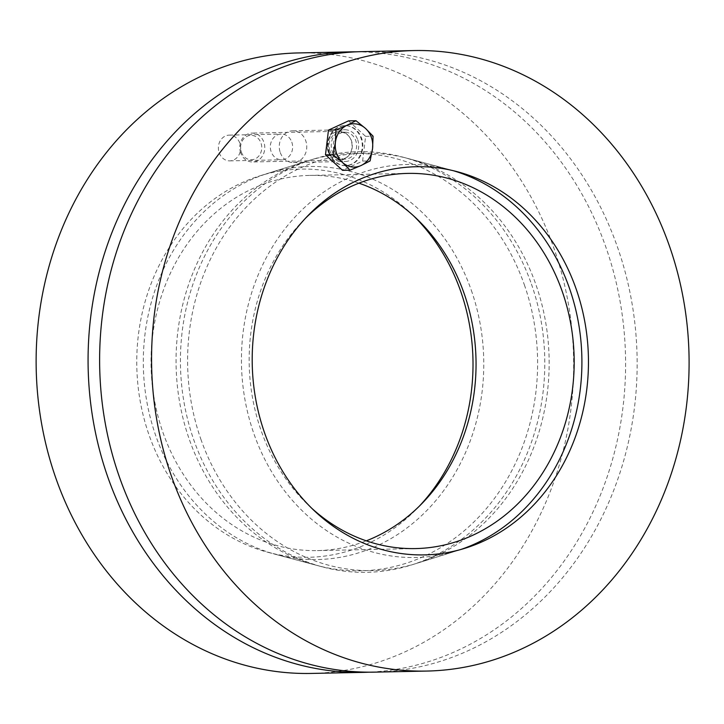 <?xml version="1.0" encoding="UTF-8"?>
<svg xmlns="http://www.w3.org/2000/svg" width="724" height="724" viewBox="0 0 724 724"><rect width="100%" height="100%" fill="white"/><g stroke="black" fill="none" stroke-linecap="round" stroke-linejoin="round"><path stroke-width="0.54" stroke-dasharray="3.62 2.71" d="M219.191 152.755A12.869 11.15 88.8 0 0 229.789 160.864A12.869 11.15 88.8 0 0 239.852 143.234A12.869 11.15 88.8 0 0 229.264 135.126A12.869 11.15 88.8 0 0 219.191 152.755M291.808 142.157A12.869 11.15 -91.2 0 1 281.736 159.796A12.869 11.15 -91.2 0 1 270.333 147.153A12.869 11.15 -91.2 0 1 281.211 134.058A12.869 11.15 -91.2 0 1 291.808 142.157M413.576 215.833A194.132 168.122 88.8 0 0 260.097 175.778A194.132 168.122 88.8 0 0 136.8 366.652A194.132 168.122 88.8 0 0 267.844 552.276A194.132 168.122 88.8 0 0 419.549 505.94M524.375 284.867A208.729 180.765 -91.2 0 1 494.646 498.148A208.729 180.765 -91.2 0 1 317.012 565.435A208.729 180.765 -91.2 0 1 176.104 365.837A208.729 180.765 -91.2 0 1 308.668 160.61A208.729 180.765 -91.2 0 1 524.375 284.867M356.217 51.82A310.315 268.74 -91.2 0 1 605.916 247.273A310.315 268.74 -91.2 0 1 368.996 672.18M298.496 52.933A310.315 268.74 -91.2 0 1 553.969 248.35A310.315 268.74 -91.2 0 1 311.275 673.438M358.923 183.163A187.634 162.493 88.8 0 0 309.682 175.416A187.634 162.493 88.8 0 0 151.081 366.353A187.634 162.493 88.8 0 0 317.411 550.602A187.634 162.493 88.8 0 0 366.29 540.837M311.637 508.167A187.634 162.493 -91.2 0 1 305.664 218.06M461.07 549.416A196.566 170.231 -91.2 0 1 457.025 550.747A196.566 170.231 -91.2 0 1 241.481 364.498A196.566 170.231 -91.2 0 1 449.17 169.525A196.566 170.231 -91.2 0 1 453.269 170.683M531.452 284.152A210.358 182.177 -91.2 0 1 411.142 565.073A210.358 182.177 -91.2 0 1 322.47 566.901A210.358 182.177 -91.2 0 1 180.475 365.747A210.358 182.177 -91.2 0 1 314.071 158.927A210.358 182.177 -91.2 0 1 402.743 157.099A210.358 182.177 -91.2 0 1 531.452 284.152M471.315 290.27A196.566 170.231 -91.2 0 1 443.314 491.107A196.566 170.231 -91.2 0 1 276.043 554.475A196.566 170.231 -91.2 0 1 143.352 366.516A196.566 170.231 -91.2 0 1 268.188 173.253A196.566 170.231 -91.2 0 1 471.315 290.27M280.279 152.565A15.874 13.747 88.8 0 0 293.347 162.556A15.874 13.747 88.8 0 0 305.763 140.809A15.874 13.747 88.8 0 0 292.695 130.818A15.874 13.747 88.8 0 0 280.279 152.565M357.71 139.741A15.874 13.747 -91.2 0 1 345.294 161.488A15.874 13.747 -91.2 0 1 331.221 145.904A15.874 13.747 -91.2 0 1 344.642 129.741A15.874 13.747 -91.2 0 1 357.71 139.741M200.838 439.133A208.729 180.765 88.8 0 0 416.544 563.39A208.729 180.765 88.8 0 0 549.109 358.163A208.729 180.765 88.8 0 0 408.2 158.565A208.729 180.765 88.8 0 0 230.567 225.852A208.729 180.765 88.8 0 0 200.838 439.133M374.77 672.134A310.315 268.74 88.8 0 0 617.463 247.038A310.315 268.74 88.8 0 0 361.991 51.63M240.694 152.864A14.435 12.498 -91.2 0 1 251.979 133.098A14.435 12.498 -91.2 0 1 264.776 147.271A14.435 12.498 -91.2 0 1 252.576 161.959A14.435 12.498 -91.2 0 1 240.694 152.864M241.363 152.067A12.218 10.579 88.8 0 0 259.518 155.117A12.218 10.579 88.8 0 0 252.631 135.46A12.218 10.579 88.8 0 0 241.363 152.067M327.972 151.072A14.435 12.498 -91.2 0 1 339.257 131.297A14.435 12.498 -91.2 0 1 348.914 136.221A14.435 12.498 -91.2 0 1 349.294 154.845A14.435 12.498 -91.2 0 1 339.855 160.158A14.435 12.498 -91.2 0 1 327.972 151.072M348.534 120.872L365.611 136.356L362.624 161.09L342.552 170.339M362.624 161.09L370.1 160.936M329.501 152.999A19.991 17.313 -91.2 0 1 345.131 125.623A19.991 17.313 -91.2 0 1 362.851 145.252A19.991 17.313 -91.2 0 1 345.954 165.588A19.991 17.313 -91.2 0 1 329.501 152.999M365.611 136.356L373.086 136.203M328.922 153.017A19.991 17.313 -91.2 0 1 344.552 125.632A19.991 17.313 -91.2 0 1 362.272 145.262A19.991 17.313 -91.2 0 1 345.375 165.606A19.991 17.313 -91.2 0 1 328.922 153.017M334.162 150.601A13.457 11.656 -91.2 0 1 344.687 132.166A13.457 11.656 -91.2 0 1 356.615 145.379A13.457 11.656 -91.2 0 1 345.248 159.072A13.457 11.656 -91.2 0 1 334.162 150.601M329.863 150.683A13.457 11.656 -91.2 0 1 340.389 132.248A13.457 11.656 -91.2 0 1 349.384 136.845A13.457 11.656 -91.2 0 1 349.746 154.203A13.457 11.656 -91.2 0 1 340.941 159.162A13.457 11.656 -91.2 0 1 329.863 150.683M229.789 160.864L281.736 159.796M229.264 135.126L281.211 134.058M267.844 552.276L317.012 565.435M260.097 175.778L308.668 160.61M407.802 173.398L309.682 175.416M415.531 548.584L317.411 550.602M449.17 169.525L402.743 157.099M457.025 550.747L411.142 565.073M276.043 554.475L322.47 566.901M268.188 173.253L314.071 158.927M293.347 162.556L345.294 161.488M292.695 130.818L344.642 129.741M457.369 171.724L408.2 158.565M465.116 548.222L416.544 563.39M339.257 131.297L251.979 133.098M339.855 160.158L252.576 161.959M345.131 125.623L344.552 125.632M345.954 165.588L345.375 165.606M344.687 132.166L340.389 132.248M345.248 159.072L340.941 159.162M349.384 136.845L348.914 136.221M349.746 154.203L349.294 154.845"/><path stroke-width="1.09" d="M419.549 505.94A194.132 168.122 88.8 0 0 460.708 291.347A194.132 168.122 88.8 0 0 413.576 215.833M368.996 672.18A310.315 268.74 -91.2 0 1 363.222 672.37A310.315 268.74 -91.2 0 1 88.147 367.647A310.315 268.74 -91.2 0 1 350.443 51.866A310.315 268.74 -91.2 0 1 356.217 51.82M363.222 672.37L311.275 673.438A310.315 268.74 -91.2 0 1 36.2 368.724A310.315 268.74 -91.2 0 1 298.496 52.933L350.443 51.866M366.29 540.837A187.634 162.493 88.8 0 0 464.147 293.573A187.634 162.493 88.8 0 0 358.923 183.163M305.664 218.06A187.634 162.493 -91.2 0 1 407.802 173.398A187.634 162.493 -91.2 0 1 562.276 291.555A187.634 162.493 -91.2 0 1 415.531 548.584A187.634 162.493 -91.2 0 1 311.637 508.167M453.269 170.683A196.566 170.231 -91.2 0 1 569.444 288.243A196.566 170.231 -91.2 0 1 461.07 549.416M264.504 432.653A194.132 168.122 -91.2 0 1 292.161 234.295A194.132 168.122 -91.2 0 1 457.369 171.724A194.132 168.122 -91.2 0 1 588.413 357.348A194.132 168.122 -91.2 0 1 465.116 548.222A194.132 168.122 -91.2 0 1 264.504 432.653M413.938 50.562L361.991 51.63A310.315 268.74 88.8 0 0 99.695 367.412A310.315 268.74 88.8 0 0 374.77 672.134L426.717 671.067A310.315 268.74 -91.2 0 1 151.642 366.344A310.315 268.74 -91.2 0 1 413.938 50.562A310.315 268.74 -91.2 0 1 669.41 245.97A310.315 268.74 -91.2 0 1 426.717 671.067M335.411 142.311L335.945 129.967L346.941 125.315A21.648 18.752 88.8 0 0 335.411 142.311A21.648 18.752 88.8 0 0 342.461 162.429L332.95 154.701L335.411 142.311M356.009 120.718L365.511 128.438A21.648 18.752 88.8 0 0 346.941 125.315L356.009 120.718L348.534 120.872L328.47 130.121L335.945 129.967M373.086 136.203L372.561 148.547A21.648 18.752 88.8 0 0 365.511 128.438L373.086 136.203M361.032 165.543L350.027 170.185L342.461 162.429A21.648 18.752 88.8 0 0 361.032 165.543A21.648 18.752 88.8 0 0 372.561 148.547L370.1 160.936L361.032 165.543M332.95 154.701L325.474 154.855L342.552 170.339L350.027 170.185M325.474 154.855L328.47 130.121"/></g></svg>
